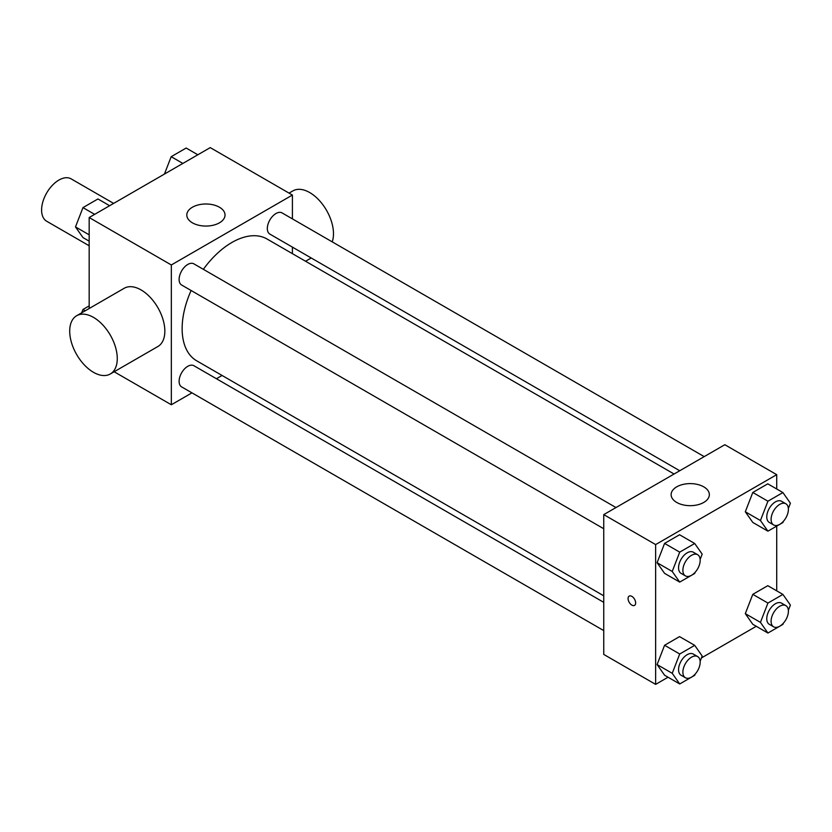 <?xml version="1.0" encoding="UTF-8"?>
<svg xmlns="http://www.w3.org/2000/svg" width="832" height="832" viewBox="0 0 832 832"><rect width="100%" height="100%" fill="white"/><g stroke="black" fill="none" stroke-linecap="round" stroke-linejoin="round"><path stroke-width="1.25" d="M113.63 203.403L71.126 178.859A24.461 14.123 120 0 0 52.281 185.411A24.461 14.123 120 0 0 41.6 210.038A24.461 14.123 120 0 0 46.665 221.229L89.17 245.773M89.17 308.506L89.17 217.526L210.246 147.618L292.406 195.052L292.406 218.878M191.963 392.85L171.33 404.768L114.15 371.758M222.082 375.461L216.424 378.726M191.121 290.514A70.325 40.602 120 0 0 182.135 328.619A70.325 40.602 120 0 0 196.706 360.818L603.751 595.816M674.076 474.011L267.03 239.002A70.325 40.602 120 0 0 203.351 269.329M292.406 247.125L292.406 253.656M171.33 404.768L171.33 264.961L292.406 195.052M704.194 456.622L282.09 212.919A12.23 7.062 120 0 0 272.667 216.195A12.23 7.062 120 0 0 267.322 228.509A12.23 7.062 120 0 0 269.859 234.104L679.734 470.746M603.751 602.347L193.877 365.716A12.23 7.062 120 0 0 184.444 368.992A12.23 7.062 120 0 0 179.109 381.295A12.23 7.062 120 0 0 181.646 386.901L603.751 630.594M603.751 528.736L181.646 285.033A12.23 7.062 -60 0 1 181.646 270.91A12.23 7.062 -60 0 1 193.877 263.848L615.982 507.551M171.33 264.961L89.17 217.526M192.41 222.83A19.115 11.034 180 0 1 186.805 215.03A19.115 11.034 180 0 1 205.92 203.996A19.115 11.034 180 0 1 225.035 215.03A19.115 11.034 180 0 1 213.231 225.222A19.115 11.034 180 0 1 192.41 222.83M76.669 315.723L124.238 288.257A33.634 19.417 60 0 1 150.155 297.263A33.634 19.417 60 0 1 164.84 331.115A33.634 19.417 60 0 1 157.872 346.518L110.313 373.974A33.634 19.417 60 0 1 76.669 354.557A33.634 19.417 60 0 1 76.669 315.723A33.634 19.417 60 0 1 102.596 324.73A33.634 19.417 60 0 1 117.27 358.582A33.634 19.417 60 0 1 110.313 373.974M332.218 241.862A33.634 19.417 -120 0 0 322.265 203.954A33.634 19.417 -120 0 0 292.885 190.892L289.037 193.107M668.044 677.217L655.637 684.382L603.751 654.42L603.751 514.613L724.828 444.714L776.714 474.666L776.714 488.987M756.257 626.288L701.438 657.946M752.794 522.434L745.306 511.774L752.794 492.471L767.78 483.829L752.794 492.471L745.306 511.774L752.794 522.434L767.926 531.17L760.438 520.52L767.926 501.207L782.912 492.565L790.4 503.214L788.362 508.487M664.581 675.22L657.093 664.57L664.581 645.268L679.557 636.615L664.581 645.268L657.093 664.57L664.581 675.22L679.713 683.966L672.225 673.306L679.713 654.004L694.699 645.351L702.187 656.011L700.138 661.274M776.714 526.094L776.714 590.845M655.637 684.382L655.637 544.575L776.714 474.666M752.794 624.291L745.306 613.642L752.794 594.339L767.78 585.686L752.794 594.339L745.306 613.642L752.794 624.291L767.926 633.038L760.438 622.378L767.926 603.075L782.912 594.422L790.4 605.082L788.362 610.345M664.581 573.362L657.093 562.713L664.581 543.4L679.557 534.758L664.581 543.4L657.093 562.713L664.581 573.362L679.713 582.098L672.225 571.449L679.713 552.146L694.699 543.494L702.187 554.154L700.138 559.416M655.637 544.575L603.751 514.613M676.718 502.445A19.115 11.034 180 0 1 671.122 494.645A19.115 11.034 180 0 1 690.238 483.61A19.115 11.034 180 0 1 709.342 494.645A19.115 11.034 180 0 1 697.549 504.837A19.115 11.034 180 0 1 676.718 502.445M635.638 602.93A5.356 3.089 60 0 1 634.535 605.384A5.356 3.089 60 0 1 629.179 602.295A5.356 3.089 60 0 1 629.179 596.107A5.356 3.089 60 0 1 633.308 597.542A5.356 3.089 60 0 1 635.638 602.93M634.535 605.374A5.356 3.089 60 0 1 629.179 602.285A5.356 3.089 60 0 1 629.179 596.107M695.157 572.27L694.699 573.456L679.713 582.098M697.642 554.705L693.326 552.209A12.23 7.062 120 0 0 683.894 555.485A12.23 7.062 120 0 0 678.558 567.788A12.23 7.062 120 0 0 681.096 573.394L685.412 575.89A12.23 7.062 120 0 0 697.642 568.828A12.23 7.062 120 0 0 697.642 554.705A12.23 7.062 120 0 0 688.22 557.981A12.23 7.062 120 0 0 682.885 570.284A12.23 7.062 120 0 0 685.412 575.89M672.225 571.449L657.093 562.713M679.713 552.146L664.581 543.4M694.699 543.494L679.557 534.758M783.37 521.342L782.912 522.527L767.926 531.17M785.855 503.776L781.539 501.28A12.23 7.062 120 0 0 772.106 504.556A12.23 7.062 120 0 0 766.771 516.859A12.23 7.062 120 0 0 769.309 522.454L773.625 524.961A12.23 7.062 120 0 0 785.855 517.899A12.23 7.062 120 0 0 785.855 503.776A12.23 7.062 120 0 0 776.433 507.052A12.23 7.062 120 0 0 771.098 519.355A12.23 7.062 120 0 0 773.625 524.961M760.438 520.52L745.306 511.774M767.926 501.207L752.794 492.471M782.912 492.565L767.78 483.829M695.157 674.128L694.699 675.314L679.713 683.966M697.642 656.562L693.326 654.066A12.23 7.062 120 0 0 683.894 657.342A12.23 7.062 120 0 0 678.558 669.656A12.23 7.062 120 0 0 681.096 675.251L685.412 677.747A12.23 7.062 120 0 0 697.642 670.686A12.23 7.062 120 0 0 697.642 656.562A12.23 7.062 120 0 0 688.22 659.838A12.23 7.062 120 0 0 682.885 672.152A12.23 7.062 120 0 0 685.412 677.747M672.225 673.306L657.093 664.57M679.713 654.004L664.581 645.268M694.699 645.351L679.557 636.615M783.37 623.199L782.912 624.385L767.926 633.038M785.855 605.634L781.539 603.138A12.23 7.062 120 0 0 772.106 606.414A12.23 7.062 120 0 0 766.771 618.717A12.23 7.062 120 0 0 769.309 624.322L773.625 626.818A12.23 7.062 120 0 0 785.855 619.757A12.23 7.062 120 0 0 785.855 605.634A12.23 7.062 120 0 0 776.433 608.91A12.23 7.062 120 0 0 771.098 621.223A12.23 7.062 120 0 0 773.625 626.818M760.438 622.378L745.306 613.642M767.926 603.075L752.794 594.339M782.912 594.422L767.78 585.686M89.17 241.155L82.971 237.578L75.483 226.918L82.971 207.615L97.958 198.962L109.626 205.712M89.17 234.822L75.483 226.918M94.65 214.354L82.971 207.615M164.445 174.054L171.184 156.686L186.17 148.034L197.839 154.783M182.863 163.426L171.184 156.686M81.671 312.832L82.971 309.473L89.17 305.906M85.228 310.783L82.971 309.473M305.562 261.248L311.22 257.982"/></g></svg>
